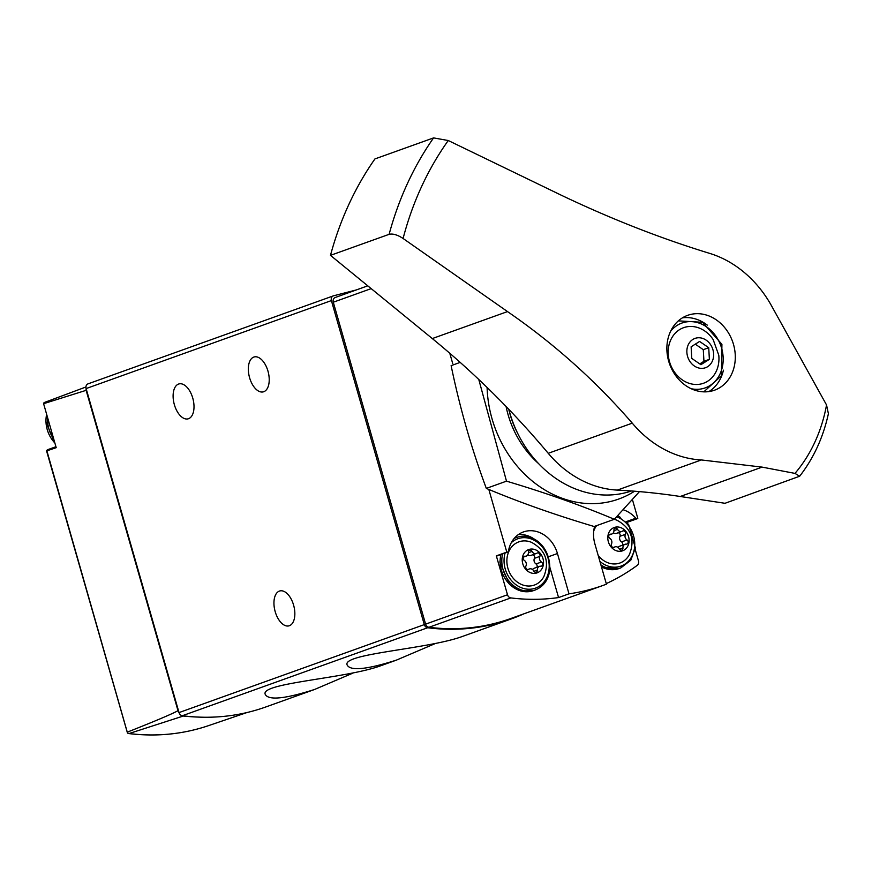 <?xml version="1.0" encoding="UTF-8"?>
<svg xmlns="http://www.w3.org/2000/svg" width="872" height="872" viewBox="0 0 872 872"><rect width="100%" height="100%" fill="white"/><g stroke="black" fill="none" stroke-linecap="round" stroke-linejoin="round"><path stroke-width="1.31" d="M356.354 289.929L333.605 295.793A4.098 3.444 70.3 0 0 333.344 295.87A4.098 3.444 70.3 0 0 331.393 300.589L424.304 624.614A4.098 3.444 70.3 0 0 427.64 627.753A245.991 206.828 70.3 0 0 511.123 618.978L462.509 636.418C427.553 649.324 340.614 653.608 347.263 665.216C350.795 671.135 367.156 669.445 396.357 660.137L434.79 643.765M88.323 383.767A4.098 3.444 70.3 0 0 88.061 383.844A4.098 3.444 70.3 0 0 86.11 388.563L179.022 712.588A4.098 3.444 70.3 0 0 182.357 715.727A245.991 206.828 70.3 0 0 265.84 706.952L314.454 689.523L352.888 673.14M511.123 618.978A245.991 206.828 70.3 0 0 523.919 613.812M396.357 660.148L380.617 665.794C345.65 678.699 258.712 682.983 265.361 694.592C268.892 700.51 285.264 698.821 314.454 689.512M55.939 446.726L47.284 449.832A3.281 2.758 70.3 0 0 47.252 449.843L46.881 450.846L47.252 449.843M182.684 715.77A8.197 6.889 70.3 0 0 183.36 716.01L129.078 733.537L127.541 733.123L127.519 732.066C155.554 720.959 172.373 713.83 177.997 710.68A8.197 6.889 70.3 0 0 179.076 712.762M127.541 733.123L46.881 450.846L56.211 447.674L43.6 403.692A4.098 3.444 70.3 0 1 44.112 402.581L85.936 386.983M208.506 725.646C182.935 734.289 156.35 736.927 128.74 733.559L129.078 733.537A244.247 205.356 -109.7 0 0 208.506 725.646L246.961 712.544M86.154 388.716A4.098 3.444 70.3 0 0 86.132 390.329L43.6 403.692M177.997 710.68L86.132 390.329M183.36 716.01A245.13 206.108 70.3 0 0 197.181 717.046M289.362 625.725A18.04 9.734 -104.5 0 0 293.711 605.528A18.04 9.734 -104.5 0 0 279.89 590.933A18.04 9.734 -104.5 0 0 274.963 610.825A18.04 9.734 -104.5 0 0 288.905 625.867A18.04 9.734 -104.5 0 0 289.362 625.725M188.526 418.702A18.04 9.734 -104.5 0 0 192.875 398.515A18.04 9.734 -104.5 0 0 179.054 383.909A18.04 9.734 -104.5 0 0 174.128 403.812A18.04 9.734 -104.5 0 0 188.069 418.854A18.04 9.734 -104.5 0 0 188.526 418.702M263.747 391.724A18.04 9.734 -104.5 0 0 268.086 371.537A18.04 9.734 -104.5 0 0 254.275 356.931A18.04 9.734 -104.5 0 0 249.348 376.835A18.04 9.734 -104.5 0 0 263.279 391.877A18.04 9.734 -104.5 0 0 263.747 391.724M528.53 451.456L527.353 451.87M449.767 353.236L452.732 363.591M335.502 297.417A4.098 3.444 70.3 0 0 335.251 297.494A4.098 3.444 70.3 0 0 333.289 302.213L425.601 624.145A4.098 3.444 70.3 0 0 428.948 627.295A243.528 204.757 70.3 0 0 510.818 618.51L603.173 585.385A243.528 204.757 70.3 0 0 606.432 584.175L594.878 543.877A29.517 24.819 70.3 0 1 594.606 526.35M488.821 489.432L506.796 552.118L496.342 555.867L507.504 594.769A4.098 3.444 70.3 0 0 510.85 597.919A243.528 204.757 70.3 0 0 558.56 597.571L569.002 593.832A243.528 204.757 70.3 0 0 603.173 585.385M606.269 583.608A243.528 204.757 70.3 0 0 637.301 565.307A4.098 3.444 70.3 0 0 638.511 560.99L635.165 549.338M627.786 523.592L627.393 522.241M626.042 521.729L635.797 518.219A1.635 1.373 70.3 0 0 637.803 518.339L632.396 499.503M635.797 518.219A29.517 24.819 70.3 0 0 623.109 509.738M506.796 552.118A1.635 1.373 70.3 0 0 508.452 551.06A29.517 24.819 70.3 0 1 523.418 531.942A29.517 24.819 70.3 0 1 557.448 553.524L569.002 593.832M496.342 555.867A1.635 1.373 70.3 0 0 497.182 555.867L507.624 552.129M534.896 539.539A29.517 24.819 70.3 0 0 518.448 534.525M549.981 567.672L558.56 597.571M620.45 517.478A29.517 24.819 70.3 0 0 617.659 515.668M626.761 522.459A1.635 1.373 70.3 0 0 626.848 522.437L637.29 518.687M615.033 527.255A12.382 10.41 -109.7 0 1 628.886 542.842A12.382 10.41 -109.7 0 1 611.403 547.344A12.382 10.41 -109.7 0 1 615.033 527.255M609.866 538.351A4.022 3.379 -109.7 0 1 611.479 543.954A2.3 1.929 -109.7 0 0 614.368 547.202A4.022 3.379 -109.7 0 1 615.011 546.875A4.022 3.379 -109.7 0 1 619.294 548.946A2.3 1.929 -109.7 0 0 622.935 548.008A4.022 3.379 -109.7 0 1 625.017 544.292A4.022 3.379 -109.7 0 1 626.26 544.139A2.3 1.929 -109.7 0 0 627.012 539.953A4.022 3.379 -109.7 0 1 625.398 534.34A2.3 1.929 -109.7 0 0 622.521 531.092A4.022 3.379 -109.7 0 1 621.878 531.419A4.022 3.379 -109.7 0 1 617.583 529.348A2.3 1.929 -109.7 0 0 613.942 530.285A4.022 3.379 -109.7 0 1 611.861 534.002A4.022 3.379 -109.7 0 1 610.618 534.155A2.3 1.929 -109.7 0 0 609.866 538.351M614.171 519.331A22.955 19.304 -109.7 0 1 617.114 520.301C631.186 528.138 635.285 539.55 629.399 554.548A22.955 19.304 -109.7 0 1 598.214 555.519M593.723 531.07A22.955 19.304 -109.7 0 1 596.601 525.631M529.478 549.316A12.382 10.41 -109.7 0 1 543.332 564.903A12.382 10.41 -109.7 0 1 525.849 569.416A12.382 10.41 -109.7 0 1 529.478 549.316M524.312 560.413A4.022 3.379 -109.7 0 1 525.925 566.026A2.3 1.929 -109.7 0 0 528.813 569.263A4.022 3.379 -109.7 0 1 529.457 568.936A4.022 3.379 -109.7 0 1 533.74 571.007A2.3 1.929 -109.7 0 0 537.381 570.07A4.022 3.379 -109.7 0 1 539.463 566.353A4.022 3.379 -109.7 0 1 540.705 566.201A2.3 1.929 -109.7 0 0 541.458 562.015A4.022 3.379 -109.7 0 1 539.844 556.401A2.3 1.929 -109.7 0 0 536.967 553.153A4.022 3.379 -109.7 0 1 536.324 553.48A4.022 3.379 -109.7 0 1 532.029 551.409A2.3 1.929 -109.7 0 0 528.388 552.347A4.022 3.379 -109.7 0 1 526.307 556.063A4.022 3.379 -109.7 0 1 525.064 556.227A2.3 1.929 -109.7 0 0 524.312 560.413M520.29 541.414A22.955 19.304 -109.7 0 1 531.56 542.362C545.632 550.199 549.731 561.612 543.845 576.61A22.955 19.304 -109.7 0 1 511.417 575.869A22.955 19.304 -109.7 0 1 520.29 541.414M527.811 554.843A4.022 3.379 70.3 0 0 530.885 555.431L536.324 553.48M536.88 567.28A2.3 1.929 70.3 0 0 536.029 563.966A4.022 3.379 70.3 0 1 534.416 558.353A2.3 1.929 70.3 0 0 532.574 554.821M539.463 566.353L534.035 568.304A4.022 3.379 70.3 0 0 532.53 569.536M613.365 532.781A4.022 3.379 70.3 0 0 616.439 533.37L621.878 531.419M622.434 545.218A2.3 1.929 70.3 0 0 621.583 541.904A4.022 3.379 70.3 0 1 619.97 536.291A2.3 1.929 70.3 0 0 618.128 532.759M625.017 544.292L619.589 546.243A4.022 3.379 70.3 0 0 618.085 547.463M680.247 496.484L725.014 503.297L799.646 476.232L794.981 473.398L762.117 467.12L680.247 496.484A819.974 689.403 70.3 0 0 617.322 490.097A107.005 89.969 70.3 0 1 548.237 453.309A819.974 689.403 70.3 0 0 432.294 338.565L330.477 255.354L389.119 234.328C392.901 233.456 397.567 234.84 403.093 238.481L507.504 311.587C553.96 343.568 595.554 380.77 632.276 423.16L548.237 453.309M799.657 476.243C813.631 458.236 823.212 437.384 828.4 413.688L826.536 404.957L772.014 306.704A107.005 89.969 -109.7 0 0 710.451 253.621C661.216 238.601 611.457 219.123 561.187 195.165L448.263 140.523L433.58 137.896L374.938 158.922A340.287 286.103 70.3 0 0 330.477 255.354M734.616 364.714A39.763 33.441 70.3 0 0 722.703 325.365A39.763 33.441 70.3 0 0 687.659 315.337A39.763 33.441 70.3 0 0 670.415 331.676A39.763 33.441 70.3 0 0 676.214 376.333A39.763 33.441 70.3 0 0 714.517 390.198A39.763 33.441 70.3 0 0 731.75 373.87A39.763 33.441 70.3 0 0 734.616 364.714M762.117 467.12L701.361 459.947A107.005 89.969 -109.7 0 1 632.276 423.16M794.981 473.398A161.2 135.531 70.3 0 0 826.536 404.957M631.47 490.969A106.591 89.62 -109.7 0 1 508.834 409.371M723.433 370.175A39.763 33.441 -109.7 0 1 720.882 377.761A39.763 33.441 -109.7 0 1 708.882 391.593M682.427 317.844A39.763 33.441 -109.7 0 1 707.279 325.125M712.261 361.335A15.576 13.102 -109.7 0 1 689.098 360.103A15.576 13.102 -109.7 0 1 699.388 337.769A15.576 13.102 -109.7 0 1 712.261 361.335M699.595 341.443L691.125 346.794L691.779 358.414L700.903 364.692L709.372 359.351L708.729 347.721L699.595 341.443M716.326 371.123A29.517 24.819 -109.7 0 1 679.223 377.467A29.517 24.819 -109.7 0 1 674.819 333.649A29.517 24.819 -109.7 0 1 713.154 339.579L718.79 355.286A29.517 24.819 -109.7 0 1 716.326 371.123M699.78 363.918L703.944 361.291L703.29 349.672L695.289 344.168M703.29 349.672L708.729 347.721M703.944 361.291L709.372 359.351M478.783 379.494L506.49 481.159C545.523 492.767 581.461 505.466 614.324 519.276L594.159 526.514C555.137 514.905 519.189 502.207 486.325 488.396C471.665 449.102 459.925 408.183 451.118 365.641L460.187 362.381M487.099 387.462A109.872 92.378 70.3 0 0 538.722 485.944A109.872 92.378 70.3 0 0 634.576 491.209M614.324 519.276L639.448 491.612M506.076 406.494A90.198 75.831 70.3 0 0 538.634 463.642M508.768 409.295A83.538 70.24 70.3 0 0 517.467 432.904M506.49 481.159L486.325 488.396M427.64 627.753L182.357 715.727M331.393 300.589L86.11 388.563M424.304 624.614L179.022 712.588M53.726 438.998A27.882 23.435 -109.7 0 1 47.709 418.015M54.871 442.998A27.882 23.435 -109.7 0 1 46.652 414.32M371.189 288.621L333.289 302.213M507.504 594.769L425.601 624.145M510.85 597.919L428.948 627.295M548.433 556.761L557.448 553.524M616.602 516.813A26.236 22.062 -109.7 0 1 633.083 553.687A26.236 22.062 -109.7 0 1 599.892 561.372M617.387 515.973L628.658 524.65L635.361 547.91L630.783 560.238L620.744 567.934A27.882 23.435 -109.7 0 1 600.906 564.914M620.744 567.934L619.076 568.533A27.882 23.435 -109.7 0 1 601.473 566.865M511.308 542.689A26.236 22.062 -109.7 0 1 519.396 538.264A26.236 22.062 -109.7 0 1 549.044 563.334A26.236 22.062 -109.7 0 1 524.475 588.709A26.236 22.062 -109.7 0 1 505.084 553.033M514.153 538.471A27.882 23.435 -109.7 0 1 516.366 537.523L518.142 536.967C530.874 532.945 550.603 544.499 549.807 569.972C548.368 579.989 543.496 586.671 535.19 590.006A27.882 23.435 -109.7 0 1 510.109 582.409A27.882 23.435 -109.7 0 1 502.577 553.938M514.698 538.122L514.338 538.253A27.882 23.435 -109.7 0 1 514.698 538.122L516.366 537.523A27.882 23.435 -109.7 0 1 518.099 536.989M535.19 590.006L533.522 590.606A27.882 23.435 -109.7 0 1 508.441 583.008A27.882 23.435 -109.7 0 1 500.91 554.538M523.756 556.696L525.064 556.227M528.399 552.717L532.029 551.409M534.416 558.353L539.844 556.401M536.029 563.966L541.458 562.015M533.926 571.313L537.381 570.07M528.04 569.547L528.813 569.263M609.31 534.634L610.618 534.155M613.953 530.656L617.583 529.348M619.97 536.291L625.398 534.34M621.583 541.904L627.012 539.953M619.48 549.251L622.935 548.008M613.594 547.485L614.368 547.202M448.263 140.523A330.041 277.492 70.3 0 0 403.093 238.481M507.504 311.587L432.294 338.565M701.361 459.947L617.322 490.097M433.58 137.896A340.287 286.103 70.3 0 0 389.119 234.328M670.568 331.349A34.444 28.95 -109.7 0 1 709.579 329.169A34.444 28.95 -109.7 0 1 720.119 373.739A34.444 28.95 -109.7 0 1 691.147 388.705M127.356 732.633L46.532 450.77M333.344 295.87L88.061 383.844M54.991 443.434L45.747 421.558L46.543 413.971M367.766 285.831L335.251 297.494M619.076 568.533L601.517 567.051M533.522 590.606L520.889 591.031L509.51 584.425L499.907 562.2L500.702 554.603M523.451 557.088L526.307 556.063M527.767 569.547L529.457 568.936M609.005 535.027L611.861 534.002M613.321 547.485L615.011 546.875M703.813 391.855L721.427 375.712L721.918 344.342L702.581 322.313L678.351 320.863"/></g></svg>
